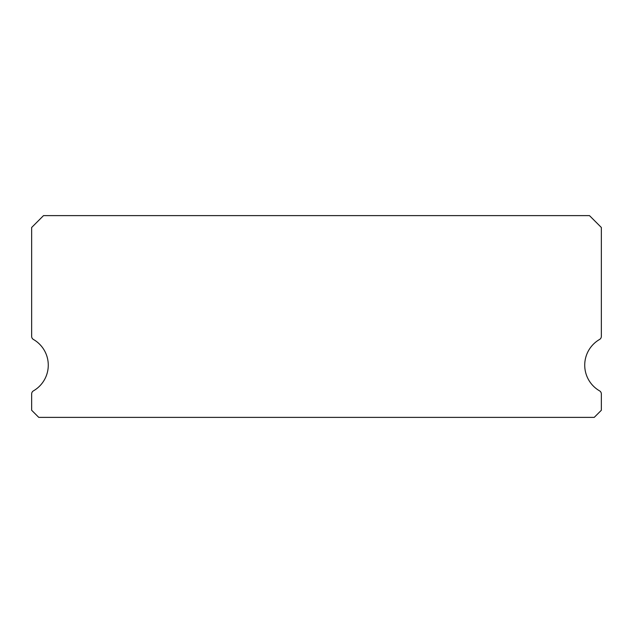 <?xml version="1.0" encoding="UTF-8"?>
<svg xmlns="http://www.w3.org/2000/svg" width="633" height="633" viewBox="0 0 633 633"><rect width="100%" height="100%" fill="white"/><g stroke="black" fill="none" stroke-linecap="round" stroke-linejoin="round"><path stroke-width="0.95" d="M599.57 390.862A29.672 29.672 0 0 1 599.57 339.462A3.561 3.561 0 0 0 601.35 336.384L601.35 227.484L589.481 215.616L43.519 215.616L31.65 227.484L31.65 336.384A3.561 3.561 0 0 0 33.43 339.462A29.672 29.672 0 0 1 33.43 390.862A3.561 3.561 0 0 0 31.65 393.94L31.65 410.263L38.771 417.384L594.229 417.384L601.35 410.263L601.35 393.94A3.561 3.561 0 0 0 599.57 390.862M31.65 227.484L31.65 336.384M601.35 410.263L601.35 393.94"/></g></svg>
